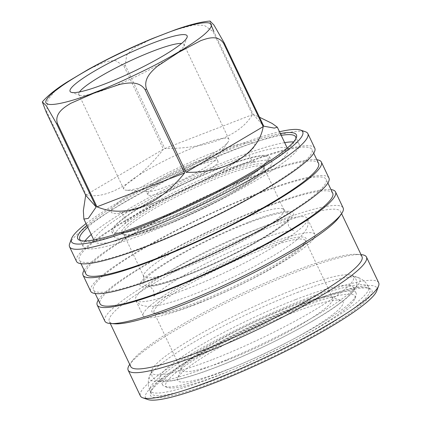<?xml version="1.0" encoding="UTF-8"?>
<svg xmlns="http://www.w3.org/2000/svg" width="421" height="421" viewBox="0 0 421 421"><rect width="100%" height="100%" fill="white"/><g stroke="black" fill="none" stroke-linecap="round" stroke-linejoin="round"><path stroke-width="0.32" stroke-dasharray="2.1 1.58" d="M295.568 299.599A107.076 15.293 -25.4 0 0 159.843 379.047A107.076 15.293 -25.4 0 0 217.578 366.638A107.076 15.293 -25.4 0 0 353.298 287.19A107.076 15.293 -25.4 0 0 295.568 299.599M152.413 38.553L134.041 47.868L126.716 54.935L125.263 65.276L164.79 148.524C185.677 148.618 203.959 145.677 219.636 139.698C235.176 133.615 246.117 125.263 252.453 114.644L212.926 31.396L204.253 25.349L194.055 24.976L175.031 29.88M55.035 91.01L47.92 99.703L46.705 111.544L86.237 194.791L163.416 149.187L123.89 65.939L115.343 60.487L105.75 61.545L88.152 69.507M186.856 288.948A95.051 13.572 154.6 0 1 135.704 300.141A95.051 13.572 154.6 0 1 135.609 299.968A95.051 13.572 154.6 0 1 256.084 229.445A95.051 13.572 154.6 0 1 307.33 218.425A95.051 13.572 154.6 0 1 307.409 218.615A95.051 13.572 154.6 0 1 186.856 288.948M247.648 222.588C235.818 226.966 219.678 234.181 199.212 244.233C179.346 254.158 156.528 267.472 146.303 276.392C124.369 295.7 163.943 284.796 185.782 275.766C197.607 271.392 213.747 264.178 234.213 254.121C254.079 244.196 276.902 230.882 287.122 221.967C309.056 202.659 269.482 213.563 247.648 222.588M159.501 221.178A85.631 12.23 154.6 0 1 115.707 232.529A85.631 12.23 154.6 0 1 140.325 207.427A85.631 12.23 154.6 0 1 221.878 167.569A85.631 12.23 154.6 0 1 267.651 160.38A85.631 12.23 154.6 0 1 159.501 221.178M211.884 153.202C200.822 157.291 185.719 164.043 166.579 173.447C147.997 182.73 126.647 195.186 117.085 203.527C96.567 221.588 133.583 211.389 154.012 202.943C165.074 198.849 180.177 192.102 199.317 182.693C217.904 173.41 239.249 160.959 248.811 152.618C269.329 134.557 232.313 144.756 211.884 153.202M211.926 359.771A111.733 15.956 154.6 0 1 151.539 370.88A111.733 15.956 154.6 0 1 151.755 370.138A111.733 15.956 154.6 0 1 293.311 289.822A111.733 15.956 154.6 0 1 351.503 275.292A111.733 15.956 154.6 0 1 352.214 275.592A111.733 15.956 154.6 0 1 315.161 309.688A111.733 15.956 154.6 0 1 211.926 359.771M362.007 256.699A128.026 18.282 -25.4 0 0 356.382 254.316A128.026 18.282 -25.4 0 0 292.984 271.54A128.026 18.282 -25.4 0 0 132.42 360.66A128.026 18.282 -25.4 0 0 130.71 366.528M114.928 323.823A128.026 18.282 154.6 0 1 109.297 321.433A128.026 18.282 154.6 0 1 118.822 307.535A128.026 18.282 154.6 0 1 271.571 226.445A128.026 18.282 154.6 0 1 340.6 211.605A128.026 18.282 154.6 0 1 338.889 217.478M104.845 321.097A131.905 18.834 154.6 0 1 114.654 306.777A131.905 18.834 154.6 0 1 272.034 223.23A131.905 18.834 154.6 0 1 343.152 207.942M361.013 254.605A131.905 18.834 -25.4 0 0 360.665 254.579A131.905 18.834 -25.4 0 0 295.347 272.324A131.905 18.834 -25.4 0 0 129.915 364.149A131.905 18.834 -25.4 0 0 129.715 364.433M98.288 300.062A131.905 18.834 154.6 0 1 264.42 207.195A131.905 18.834 154.6 0 1 330.99 189.566M378.69 282.786A131.905 18.834 -25.4 0 0 307.572 298.073A131.905 18.834 -25.4 0 0 140.382 395.94M376.753 290.874A128.026 18.282 -25.4 0 0 307.809 302.757A128.026 18.282 -25.4 0 0 187.877 361.134A128.026 18.282 -25.4 0 0 147.876 399.555M332.732 193.239A128.8 18.392 -25.4 0 0 263.288 208.169A128.8 18.392 -25.4 0 0 100.035 303.73M256.705 194.291A128.8 18.392 154.6 0 1 326.149 179.362A128.8 18.392 154.6 0 1 162.89 274.929A128.8 18.392 154.6 0 1 93.446 289.858A128.8 18.392 154.6 0 1 256.705 194.291M304.604 303.552A121.043 17.287 154.6 0 1 367.654 287.817A121.043 17.287 154.6 0 1 369.864 289.527A121.043 17.287 154.6 0 1 360.86 302.662A121.043 17.287 154.6 0 1 216.441 379.332A121.043 17.287 154.6 0 1 151.181 393.361A121.043 17.287 154.6 0 1 151.255 390.567A121.043 17.287 154.6 0 1 160.185 380.221A121.043 17.287 154.6 0 1 304.604 303.552M159.559 382.105A122.595 17.508 154.6 0 1 272.345 318.423A122.595 17.508 154.6 0 1 369.685 288.517A122.595 17.508 154.6 0 1 362.807 303.557A122.595 17.508 154.6 0 1 234.202 374.08A122.595 17.508 154.6 0 1 150.513 392.582A122.595 17.508 154.6 0 1 159.559 382.105M328.948 178.03A131.905 18.834 -25.4 0 0 257.831 193.318A131.905 18.834 -25.4 0 0 90.641 291.19M84.126 270.235A131.905 18.834 154.6 0 1 250.258 177.362A131.905 18.834 154.6 0 1 316.829 159.738M318.571 163.406A128.8 18.392 -25.4 0 0 249.127 178.336A128.8 18.392 -25.4 0 0 85.868 273.903M242.538 164.464A128.8 18.392 154.6 0 1 311.982 149.534A128.8 18.392 154.6 0 1 148.724 245.101A128.8 18.392 154.6 0 1 79.28 260.025A128.8 18.392 154.6 0 1 242.538 164.464M314.787 148.203A131.905 18.834 -25.4 0 0 243.67 163.49A131.905 18.834 -25.4 0 0 76.475 261.357M69.639 243.743A131.905 18.834 154.6 0 1 236.749 148.923A131.905 18.834 154.6 0 1 305.457 131.768M220.378 372.532A107.076 15.293 -25.4 0 0 356.029 295.563A107.076 15.293 -25.4 0 0 356.098 293.09A107.076 15.293 -25.4 0 0 298.368 305.499A107.076 15.293 -25.4 0 0 162.643 384.947A107.076 15.293 -25.4 0 0 164.606 386.457A107.076 15.293 -25.4 0 0 220.378 372.532M86.042 223.619A128.026 18.282 154.6 0 1 233.692 146.666A128.026 18.282 154.6 0 1 279.491 131.762M222.209 373.885A104.75 14.961 -25.4 0 0 354.919 298.589A104.75 14.961 -25.4 0 0 298.505 308.309A104.75 14.961 -25.4 0 0 200.38 356.071A104.75 14.961 -25.4 0 0 167.653 387.504A104.75 14.961 -25.4 0 0 222.209 373.885M280.333 133.531A121.043 17.287 -25.4 0 0 231.15 148.855A121.043 17.287 -25.4 0 0 86.884 225.388M281.202 135.362A119.49 17.066 -25.4 0 0 231.24 150.729A119.49 17.066 -25.4 0 0 87.752 227.219M81.064 240.67A119.49 17.066 -25.4 0 0 81.969 241.07A119.49 17.066 -25.4 0 0 144.208 225.535A119.49 17.066 -25.4 0 0 295.589 139.635A119.49 17.066 -25.4 0 0 295.858 138.677M227.014 369.759A91.557 13.077 154.6 0 1 177.709 378.253A91.557 13.077 154.6 0 1 293.7 312.435A91.557 13.077 154.6 0 1 341.389 300.531A91.557 13.077 154.6 0 1 312.787 328.006A91.557 13.077 154.6 0 1 227.014 369.759M226.545 360.392A83.8 11.967 154.6 0 1 181.367 370.106A83.8 11.967 154.6 0 1 181.419 368.17A83.8 11.967 154.6 0 1 287.585 307.93A83.8 11.967 154.6 0 1 331.232 297.031A83.8 11.967 154.6 0 1 332.764 298.215A83.8 11.967 154.6 0 1 226.545 360.392M284.659 142.645A119.49 17.066 -25.4 0 0 234.702 158.012A119.49 17.066 -25.4 0 0 91.21 234.502M85.01 240.954A119.49 17.066 -25.4 0 0 83.242 246.669A119.49 17.066 -25.4 0 0 147.666 232.818A119.49 17.066 -25.4 0 0 299.126 144.161A119.49 17.066 -25.4 0 0 293.579 141.919M199.207 302.81A83.8 11.967 154.6 0 1 155.56 313.708A83.8 11.967 154.6 0 1 154.028 312.524A83.8 11.967 154.6 0 1 160.259 303.425A83.8 11.967 154.6 0 1 260.241 250.348A83.8 11.967 154.6 0 1 305.425 240.638A83.8 11.967 154.6 0 1 305.372 242.57A83.8 11.967 154.6 0 1 299.189 249.732A83.8 11.967 154.6 0 1 199.207 302.81M158.317 302.536A85.352 12.188 154.6 0 1 247.848 253.437A85.352 12.188 154.6 0 1 306.114 240.554A85.352 12.188 154.6 0 1 299.815 247.848A85.352 12.188 154.6 0 1 221.293 292.185A85.352 12.188 154.6 0 1 153.528 313.008A85.352 12.188 154.6 0 1 158.317 302.536M152.186 228.935A107.076 15.293 -25.4 0 0 287.911 149.487A107.076 15.293 -25.4 0 0 230.176 161.896A107.076 15.293 -25.4 0 0 94.457 241.344A107.076 15.293 -25.4 0 0 152.186 228.935M212.926 31.396A107.076 15.293 -25.4 0 1 213.742 31.212L253.268 114.459L259.499 117.233M194.449 304.946A95.051 13.572 154.6 0 1 143.203 315.96A95.051 13.572 154.6 0 1 263.683 245.438A95.051 13.572 154.6 0 1 314.929 234.423A95.051 13.572 154.6 0 1 194.449 304.946M79.511 91.931A58.193 8.309 -25.4 0 0 78.827 94.467A58.193 8.309 -25.4 0 0 79.895 95.288A58.193 8.309 -25.4 0 0 110.202 87.721A58.193 8.309 -25.4 0 0 183.93 45.889A58.193 8.309 -25.4 0 0 183.966 44.542A58.193 8.309 -25.4 0 0 181.567 43.468M197.554 145.982A58.193 8.309 -25.4 0 0 123.795 189.161A58.193 8.309 -25.4 0 0 126.332 190.239A58.193 8.309 -25.4 0 0 155.17 182.414A58.193 8.309 -25.4 0 0 228.161 141.888A58.193 8.309 -25.4 0 0 228.929 139.235A58.193 8.309 -25.4 0 0 197.554 145.982M242.117 218.883A77.59 11.083 154.6 0 1 283.312 209.169A77.59 11.083 154.6 0 1 283.949 209.89A77.59 11.083 154.6 0 1 278.176 218.31A77.59 11.083 154.6 0 1 185.603 267.461A77.59 11.083 154.6 0 1 143.772 276.45A77.59 11.083 154.6 0 1 143.619 275.502A77.59 11.083 154.6 0 1 149.539 268.03A77.59 11.083 154.6 0 1 242.117 218.883M149.176 275.281A81.469 11.635 154.6 0 1 226.377 231.966A81.469 11.635 154.6 0 1 289.637 213.479A81.469 11.635 154.6 0 1 284.249 223.077A81.469 11.635 154.6 0 1 200.991 269.014A81.469 11.635 154.6 0 1 142.956 283.128A81.469 11.635 154.6 0 1 149.176 275.281M195.265 162.111A38.795 5.541 -25.4 0 0 146.092 190.897A38.795 5.541 -25.4 0 0 147.787 191.618A38.795 5.541 -25.4 0 0 167.011 186.398A38.795 5.541 -25.4 0 0 215.673 159.385A38.795 5.541 -25.4 0 0 216.184 157.617A38.795 5.541 -25.4 0 0 195.265 162.111M165.395 224.903A77.59 11.083 154.6 0 1 124.984 234.997A77.59 11.083 154.6 0 1 123.564 233.897A77.59 11.083 154.6 0 1 129.336 225.477A77.59 11.083 154.6 0 1 221.909 176.331A77.59 11.083 154.6 0 1 263.746 167.337A77.59 11.083 154.6 0 1 263.699 169.126A77.59 11.083 154.6 0 1 257.973 175.757A77.59 11.083 154.6 0 1 165.395 224.903M197.075 165.927A38.795 5.541 -25.4 0 0 147.903 194.713A38.795 5.541 -25.4 0 0 168.821 190.213A38.795 5.541 -25.4 0 0 217.994 161.432A38.795 5.541 -25.4 0 0 197.075 165.927M127.389 224.588A79.143 11.304 154.6 0 1 210.411 179.057A79.143 11.304 154.6 0 1 264.441 167.111A79.143 11.304 154.6 0 1 258.599 173.873A79.143 11.304 154.6 0 1 185.793 214.984A79.143 11.304 154.6 0 1 122.948 234.297A79.143 11.304 154.6 0 1 127.389 224.588M158.901 221.699A87.289 12.467 154.6 0 1 111.839 231.818A87.289 12.467 154.6 0 1 222.477 167.048A87.289 12.467 154.6 0 1 269.54 156.933A87.289 12.467 154.6 0 1 158.901 221.699M161.206 226.556A87.289 12.467 154.6 0 1 114.144 236.67A87.289 12.467 154.6 0 1 224.782 171.905A87.289 12.467 154.6 0 1 271.85 161.79A87.289 12.467 154.6 0 1 161.206 226.556M210.011 21.05L210.353 23.366M86.237 194.791C106.402 200.38 139.146 181.03 163.416 149.187M164.79 148.524L252.453 114.644M253.268 114.459L263.746 126.184M303.383 300.978A121.043 17.287 154.6 0 1 368.643 286.948A121.043 17.287 154.6 0 1 215.22 376.758A121.043 17.287 154.6 0 1 149.96 390.783A121.043 17.287 154.6 0 1 303.383 300.978M297.068 292.59A116.496 16.635 154.6 0 1 357.745 277.439A116.496 16.635 154.6 0 1 321.349 312.403A116.496 16.635 154.6 0 1 212.216 365.523A116.496 16.635 154.6 0 1 149.476 376.332A116.496 16.635 154.6 0 1 297.068 292.59M125.263 65.276A107.076 15.293 -25.4 0 0 123.89 65.939M46.705 111.544A107.076 15.293 -25.4 0 0 46.152 112.023M369.864 289.527L366.807 283.912C364.123 280.628 361.102 278.47 357.745 277.439L351.503 275.292M151.539 370.88C151.071 371.112 151.265 372.932 152.118 376.342L152.77 377.469C158.08 382.936 162.232 381.31 163.332 381.694L171.936 380.837C183.182 378.826 198.27 374.169 217.204 366.859C260.552 350.272 316.234 321.47 340.536 302.91C346.136 298.736 350.335 294.958 353.14 291.569L354.971 289.011C356.608 286.801 357.129 284.033 356.545 280.707L356.082 279.491C353.982 276.676 352.693 275.376 352.214 275.592M135.704 300.141C137.72 303.025 140.046 304.83 142.677 305.557C147.56 306.804 152.681 306.783 158.028 305.488C167.326 303.673 179.235 299.952 193.76 294.337C214.657 286.185 235.56 276.518 256.468 265.33L274.75 254.926C284.149 249.253 291.637 244.106 297.205 239.486C301.71 236.092 305.036 232.076 307.193 227.44C308.293 224.935 308.367 221.993 307.409 218.615M255.626 241.159C236.244 248.711 216.715 257.705 197.028 268.14C187.056 273.466 178.393 278.497 171.037 283.233C160.127 290.622 154.323 295.153 153.628 296.821L154.197 295.063L153.518 290.416L150.36 286.854L148.55 286.127L155.417 285.28C162.985 283.707 173.326 280.402 186.429 275.371C228.235 260.304 287.306 225.445 288.427 219.709L287.848 221.557L288.601 226.251L291.774 229.724L293.505 230.403L286.875 231.203C279.302 232.75 268.882 236.07 255.626 241.159M115.707 232.529C119.864 233.171 124.327 232.945 129.084 231.855C137.751 230.092 148.724 226.645 161.99 221.509L196.475 206.595L220.294 194.576L237.46 184.84L258.704 170.3L267.651 160.38M219.862 171.768C199.522 179.72 179.414 189.129 159.538 200.001C149.955 205.301 141.998 210.142 135.673 214.526C128.779 219.562 125.142 222.577 124.774 223.577C125.274 222.835 125.495 221.462 125.426 219.457L122.948 214.457C120.78 212.915 119.648 212.284 119.548 212.568L125.637 211.816C132.668 210.363 142.345 207.274 154.665 202.548C193.934 188.44 249.358 155.507 249.753 150.744C248.895 150.986 248.948 153.26 249.911 157.554C251.621 160.18 253.31 161.575 254.979 161.748L248.448 162.601C241.422 164.095 231.892 167.153 219.862 171.768M341.594 213.7L340.6 211.605M356.382 254.316L360.665 254.579M327.891 183.03L326.149 179.362M367.654 287.817L369.685 288.517M151.181 393.361L148.766 387.446C147.918 383.289 148.155 379.589 149.476 376.332L151.755 370.138M313.724 153.202L311.982 149.534M356.098 293.09L353.298 287.19M354.919 298.589L356.029 295.563M81.969 241.07L79.937 240.37M181.419 368.17L177.709 378.253M83.242 246.669L79.785 239.386M181.367 370.106L154.028 312.524M305.372 242.57L306.114 240.554M287.911 149.487L287.248 148.097M143.203 315.96L135.609 299.968M79.895 95.288L71.254 92.31M123.795 189.161L78.827 94.467M283.312 209.169L289.637 213.479M147.787 191.618L126.332 190.239M143.772 276.45L123.564 233.897M147.903 194.713L146.092 190.897M263.699 169.126L264.441 167.111M114.144 236.67L111.839 231.818M271.85 161.79L269.54 156.933M124.984 234.997L122.948 234.297M217.994 161.432L216.184 157.617M283.949 209.89L263.746 167.337M215.673 159.385L228.161 141.888M143.619 275.502L142.956 283.128M228.929 139.235L183.966 44.542M183.93 45.889L187.082 37.311M314.929 234.423L307.33 218.425M94.457 241.344L93.799 239.954M155.56 313.708L153.528 313.008M332.764 298.215L305.425 240.638M299.126 144.161L295.663 136.878M331.232 297.031L341.389 300.531M295.589 139.635L296.331 137.62M167.653 387.504L164.606 386.457M162.643 384.947L159.843 379.047M81.021 263.699L79.28 260.025M151.255 390.567L150.513 392.582M95.188 293.526L93.446 289.858M132.42 360.66L129.915 364.149M110.291 323.528L109.297 321.433"/><path stroke-width="0.63" d="M259.499 117.233L272.145 123.448L277.328 127.205L274.324 128.105L263.746 126.184L224.219 42.937L213.963 25.055L210.011 21.05C201.028 21.818 189.371 24.76 175.031 29.88L152.413 38.553C130.11 47.805 108.692 58.124 88.152 69.507L66.907 82.169L55.035 91.01M46.152 112.023L42.311 101.919L46.21 105.676L56.63 123.753L96.156 207L85.679 195.27L46.152 112.023M57.445 123.569C54.23 113.423 64.171 107.287 70.839 103.287L94.72 92.82L119.617 84.437C127.568 82.837 139.119 80.595 145.108 89.689L184.635 172.936C171.584 189.324 157.254 200.591 141.645 206.732C126.032 212.658 111.139 212.684 96.972 206.816L57.445 123.569A107.076 15.293 -25.4 0 1 56.63 123.753M110.291 323.528L130.71 366.528A128.026 18.282 -25.4 0 0 199.733 351.688A128.026 18.282 -25.4 0 0 362.007 256.699L341.594 213.7M330.99 189.566A131.905 18.834 154.6 0 1 335.537 191.908L343.152 207.942A131.905 18.834 154.6 0 1 341.389 213.989L338.889 217.478A128.026 18.282 154.6 0 1 331.074 225.503A128.026 18.282 154.6 0 1 178.325 306.599A128.026 18.282 154.6 0 1 114.928 323.823L110.644 323.554A131.905 18.834 154.6 0 1 104.845 321.097L97.23 305.062A131.905 18.834 154.6 0 1 98.288 300.062M341.389 213.989A131.905 18.834 154.6 0 1 333.337 222.262A131.905 18.834 154.6 0 1 175.957 305.809A131.905 18.834 154.6 0 1 110.644 323.554M129.715 364.433A131.905 18.834 -25.4 0 0 128.158 370.196A131.905 18.834 -25.4 0 0 199.275 354.908A131.905 18.834 -25.4 0 0 366.465 257.036A131.905 18.834 -25.4 0 0 361.013 254.605M335.537 191.908A131.905 18.834 154.6 0 1 168.347 289.774A131.905 18.834 154.6 0 1 97.23 305.062M128.158 370.196L140.382 395.94A131.905 18.834 -25.4 0 0 142.793 397.803A131.905 18.834 -25.4 0 0 211.5 380.652A131.905 18.834 -25.4 0 0 378.611 285.833A131.905 18.834 -25.4 0 0 378.69 282.786L366.465 257.036M142.793 397.803L147.876 399.555A128.026 18.282 -25.4 0 0 214.557 382.905A128.026 18.282 -25.4 0 0 376.753 290.874L378.611 285.833M95.188 293.526L100.035 303.73A128.8 18.392 -25.4 0 0 169.479 288.801A128.8 18.392 -25.4 0 0 332.732 193.239L327.891 183.03M83.063 275.234L90.641 291.19A131.905 18.834 -25.4 0 0 161.759 275.902A131.905 18.834 -25.4 0 0 328.948 178.03L321.376 162.074A131.905 18.834 154.6 0 1 154.181 259.946A131.905 18.834 154.6 0 1 83.063 275.234A131.905 18.834 154.6 0 1 84.126 270.235M316.829 159.738A131.905 18.834 154.6 0 1 321.376 162.074M81.021 263.699L85.868 273.903A128.8 18.392 -25.4 0 0 155.312 258.973A128.8 18.392 -25.4 0 0 318.571 163.406L313.724 153.202M69.56 246.79L76.475 261.357A131.905 18.834 -25.4 0 0 147.592 246.069A131.905 18.834 -25.4 0 0 314.787 148.203L307.867 133.631A131.905 18.834 154.6 0 1 140.677 231.503A131.905 18.834 154.6 0 1 69.56 246.79A131.905 18.834 154.6 0 1 69.639 243.743L71.496 238.702A128.026 18.282 154.6 0 1 86.042 223.619M279.491 131.762A128.026 18.282 154.6 0 1 300.373 130.021L305.457 131.768A131.905 18.834 154.6 0 1 307.867 133.631M300.373 130.021A128.026 18.282 154.6 0 1 260.373 168.442A128.026 18.282 154.6 0 1 140.44 226.819A128.026 18.282 154.6 0 1 71.496 238.702M86.884 225.388A121.043 17.287 -25.4 0 0 79.937 240.37A121.043 17.287 -25.4 0 0 142.987 224.635A121.043 17.287 -25.4 0 0 296.331 137.62A121.043 17.287 -25.4 0 0 280.333 133.531M87.752 227.219A119.49 17.066 -25.4 0 0 79.785 239.386A119.49 17.066 -25.4 0 0 81.064 240.67M91.21 234.502A119.49 17.066 -25.4 0 0 85.01 240.954M223.667 43.416L263.193 126.663C258.683 154.049 225.935 173.399 186.008 172.273L146.482 89.026C143.103 78.69 151.755 71.102 157.565 66.129L178.551 52.393L200.549 40.742C207.574 38.164 217.946 34.554 223.667 43.416A107.076 15.293 -25.4 0 0 224.219 42.937M152.191 43.326A64.787 9.251 -25.4 0 0 91.499 72.87A64.787 9.251 -25.4 0 0 71.254 92.31A64.787 9.251 -25.4 0 0 105.003 83.89A64.787 9.251 -25.4 0 0 187.082 37.311A64.787 9.251 -25.4 0 0 152.191 43.326M181.567 43.468A58.193 8.309 -25.4 0 0 152.591 51.288A58.193 8.309 -25.4 0 0 79.511 91.931M210.353 23.366L213.742 31.212M96.156 207L88.305 218.383L83.879 219.062L83.342 210.7L85.679 195.27M263.193 126.663L186.008 172.273M96.972 206.816L184.635 172.936M293.579 141.919A119.49 17.066 -25.4 0 0 284.659 142.645M295.858 138.677A119.49 17.066 -25.4 0 0 295.663 136.878A119.49 17.066 -25.4 0 0 281.202 135.362M95.251 92.267C71.712 101.998 29.054 113.754 52.699 92.941C63.718 83.326 88.321 68.976 109.734 58.277C131.794 47.441 149.192 39.663 161.943 34.948C185.482 25.213 228.135 13.461 204.49 34.275C193.476 43.889 168.874 58.24 147.461 68.933C125.4 79.774 108.002 87.552 95.251 92.267M145.108 89.689A107.076 15.293 -25.4 0 0 146.482 89.026M66.907 82.169C55.819 89.152 47.62 95.735 42.311 101.919M287.248 148.097L277.328 127.205M93.799 239.954L83.879 219.062"/></g></svg>
